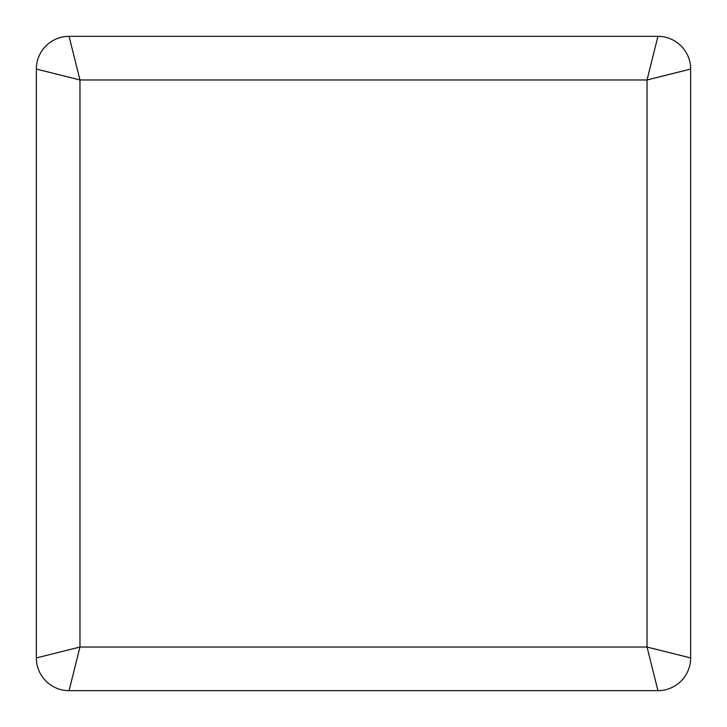 <?xml version="1.0" encoding="UTF-8"?>
<svg xmlns="http://www.w3.org/2000/svg" width="727" height="727" viewBox="0 0 727 727"><rect width="100%" height="100%" fill="white"/><g stroke="black" fill="none" stroke-linecap="round" stroke-linejoin="round"><path stroke-width="1.09" d="M690.65 69.065L690.65 657.935A32.715 32.715 0 0 1 657.935 690.65L69.065 690.65A32.715 32.715 0 0 1 36.35 657.935L36.35 69.065A32.715 32.715 0 0 1 69.065 36.35L657.935 36.35A32.715 32.715 0 0 1 690.65 69.065L647.03 79.97L79.97 79.97L79.97 647.03L647.03 647.03L647.03 79.97L657.935 36.35A32.715 32.715 0 0 1 690.65 69.065M69.065 690.65A32.715 32.715 0 0 1 36.35 657.935L79.97 647.03L69.065 690.65M36.35 69.065A32.715 32.715 0 0 1 69.065 36.35L79.97 79.97L36.35 69.065M690.65 657.935A32.715 32.715 0 0 1 657.935 690.65L647.03 647.03L690.65 657.935"/></g></svg>

